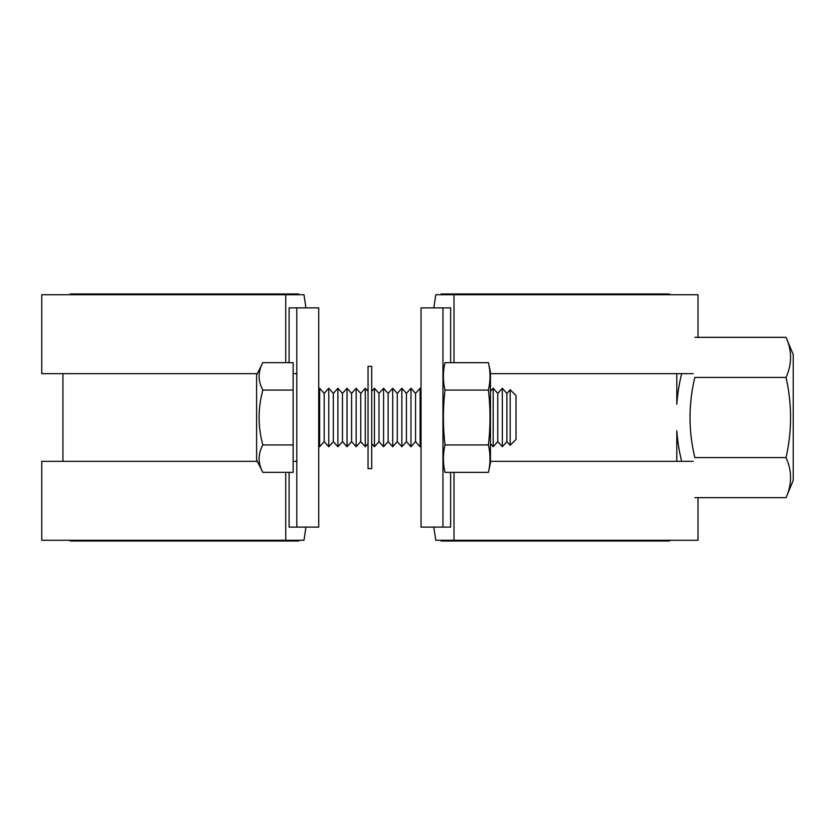 <?xml version="1.0" encoding="UTF-8"?>
<svg xmlns="http://www.w3.org/2000/svg" width="835" height="835" viewBox="0 0 835 835"><rect width="100%" height="100%" fill="white"/><g stroke="black" fill="none" stroke-linecap="round" stroke-linejoin="round"><path stroke-width="1.25" d="M442.957 307.885L442.957 527.115L421.028 527.115L429.681 527.115L421.028 527.115L421.028 307.885L450.639 307.885L450.639 362.672M450.639 472.37L450.639 527.115L442.957 527.115M429.681 527.115L433.814 527.115L435.766 540.276L454.01 540.276L454.01 472.37M289.108 362.651L289.108 307.885L318.719 307.885L318.719 527.115L289.108 527.115L289.108 472.349M296.801 527.115L296.801 307.885M368.047 417.5L368.047 468.654L371.7 468.654L371.7 366.346L368.047 366.346L368.047 417.5M442.957 462.809L445.003 472.37L488.402 472.37L490.458 462.809L490.458 372.191L488.412 362.672L444.992 362.672L442.957 372.191M444.992 362.672C442.874 371.815 442.874 380.948 444.992 390.091C442.874 408.378 442.874 426.654 445.003 444.94C442.884 454.083 442.884 463.227 445.003 472.37M488.402 472.37C490.531 463.227 490.531 454.083 488.412 444.94C490.531 426.654 490.531 408.378 488.412 390.091C490.531 380.948 490.542 371.815 488.412 362.672M444.992 390.091L488.412 390.091M445.003 444.94L488.412 444.94M293.137 373.652L296.801 373.652M296.801 461.348L293.137 461.348M256.606 459.887L262.837 472.349C257.879 463.206 257.879 454.063 262.837 444.93C257.879 426.643 257.879 408.357 262.837 390.07C257.879 380.937 257.879 371.794 262.837 362.651L256.606 375.113L256.606 459.887M510.175 445.285L506.897 441.621L506.897 393.379L510.175 389.715L510.175 445.285L516.03 439.419L516.03 395.581L510.175 389.715M506.897 441.621L502.326 446.735L497.764 441.621L497.764 393.379L502.326 388.265L506.897 393.379M502.326 446.735L502.326 388.265M497.764 441.621L493.193 446.735L490.458 443.667M493.193 446.735L493.193 388.265L497.764 393.379M490.458 391.333L493.193 388.265M421.028 445.713L420.12 446.735L415.548 441.621L415.548 393.379L420.12 388.265L421.028 389.287M420.12 446.735L420.12 388.265M415.548 441.621L410.977 446.735L406.415 441.621L406.415 393.379L410.977 388.265L415.548 393.379M410.977 446.735L410.977 388.265M406.415 441.621L401.844 446.735L397.283 441.621L397.283 393.379L401.844 388.265L406.415 393.379M401.844 446.735L401.844 388.265L397.283 393.379L392.711 388.265L392.711 446.735L388.139 441.621L388.139 393.379L392.711 388.265M397.283 441.621L392.711 446.735M388.139 441.621L383.578 446.735L379.007 441.621L379.007 393.379L383.578 388.265L388.139 393.379M383.578 446.735L383.578 388.265L379.007 393.379L374.445 388.265L374.445 446.735L371.7 443.667M371.7 391.333L374.445 388.265M379.007 441.621L374.445 446.735M368.047 443.667L365.302 446.735L360.741 441.621L360.741 393.379L365.302 388.265L368.047 391.333M365.302 446.735L365.302 388.265M360.741 441.621L356.169 446.735L351.608 441.621L351.608 393.379L356.169 388.265L360.741 393.379M356.169 446.735L356.169 388.265L351.608 393.379L347.036 388.265L347.036 446.735L342.465 441.621L342.465 393.379L347.036 388.265M351.608 441.621L347.036 446.735M342.465 441.621L337.904 446.735L333.332 441.621L333.332 393.379L337.904 388.265L342.465 393.379M337.904 446.735L337.904 388.265M333.332 441.621L328.771 446.735L324.199 441.621L324.199 393.379L328.771 388.265L333.332 393.379M328.771 446.735L328.771 388.265M324.199 441.621L319.638 446.735L318.719 445.713M319.638 446.735L319.638 388.265L324.199 393.379M318.719 389.287L319.638 388.265M262.837 362.651L293.137 362.651L293.137 472.349L262.837 472.349M293.137 444.93L262.837 444.93M293.137 390.07L262.837 390.07M786.038 377.42L694.856 377.42A168.994 168.994 0 0 0 694.856 457.58L786.038 457.58C792.06 430.86 792.06 404.14 786.038 377.42C792.06 364.06 792.06 350.7 786.038 337.33L793.25 354.656L793.25 480.344L786.038 497.66C792.06 484.3 792.06 470.94 786.038 457.58M681.663 461.348A182.698 182.698 0 0 1 676.809 430.776L676.809 461.348M676.809 373.652L676.809 404.223A182.698 182.698 0 0 1 681.663 373.652M694.856 497.66L786.038 497.66M694.856 337.33L786.038 337.33M693.196 461.348L490.458 461.348M697.997 497.66L697.997 540.276L454.01 540.276M433.814 307.885L435.766 294.724L454.01 294.724L454.01 362.672M697.997 337.33L697.997 294.724L454.01 294.724M693.196 373.652L490.458 373.652M257.337 461.348L41.75 461.348L41.75 540.276L285.737 540.276L285.737 472.349M303.982 540.276L305.934 527.115L303.982 540.276L285.737 540.276M285.737 362.651L285.737 294.724L303.982 294.724L305.934 307.885M285.737 294.724L41.75 294.724L41.75 373.652L257.337 373.652M441.13 294.724L441.13 293.993L446.756 293.993L446.756 294.724M669.503 294.724L669.503 293.993L446.756 293.993M669.503 540.276L669.503 541.007L441.13 541.007L441.13 540.276M446.756 540.276L446.756 541.007M293.002 540.276L293.002 541.007L298.627 541.007L298.627 540.276M293.002 541.007L70.255 541.007L70.255 540.276M298.627 294.724L298.627 293.993L70.255 293.993L70.255 294.724M293.002 293.993L293.002 294.724M62.938 461.348L62.938 373.652"/></g></svg>
